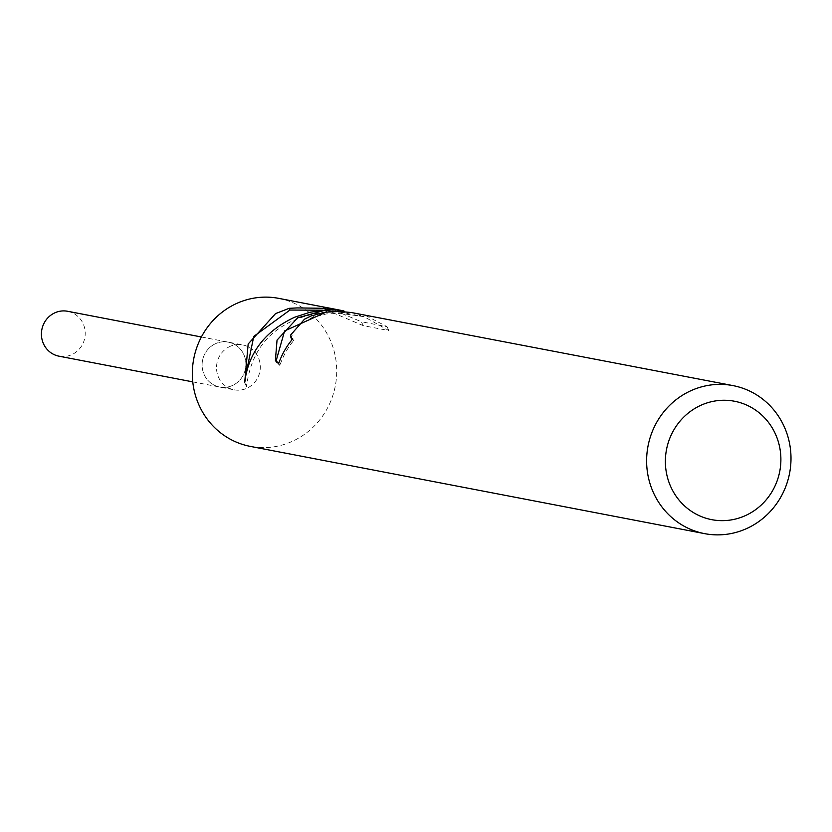 <?xml version="1.0" encoding="UTF-8"?>
<svg xmlns="http://www.w3.org/2000/svg" width="832" height="832" viewBox="0 0 832 832"><rect width="100%" height="100%" fill="white"/><g stroke="black" fill="none" stroke-linecap="round" stroke-linejoin="round"><path stroke-width="0.62" stroke-dasharray="4.16 3.12" d="M228.758 347.038A22.859 21.861 -79.1 0 1 242.726 344.916A22.859 21.861 -79.1 0 1 260.125 364.052A22.859 21.861 -79.1 0 1 248.061 387.681A22.859 21.861 -79.1 0 1 234.104 389.813A22.859 21.861 -79.1 0 1 216.694 370.677A22.859 21.861 -79.1 0 1 228.758 347.038M214.334 344.271A22.859 21.861 -79.1 0 1 228.301 342.139A22.859 21.861 -79.1 0 1 245.7 361.286A22.859 21.861 -79.1 0 1 233.636 384.914A22.859 21.861 -79.1 0 1 219.679 387.046A22.859 21.861 -79.1 0 1 202.27 367.9A22.859 21.861 -79.1 0 1 214.334 344.271A22.859 21.861 -79.1 0 1 228.301 342.15A22.859 21.861 -79.1 0 1 245.7 361.286A22.859 21.861 -79.1 0 1 233.636 384.914A22.859 21.861 -79.1 0 1 219.679 387.036A22.859 21.861 -79.1 0 1 202.27 367.9A22.859 21.861 -79.1 0 1 214.344 344.271M278.741 298.366A75.369 72.072 -79.1 0 1 336.118 361.462A75.369 72.072 -79.1 0 1 296.338 439.369A75.369 72.072 -79.1 0 1 250.307 446.389M328.578 307.975L361.4 321.745M291.772 339.352L291.543 336.731L293.852 331.261L300.851 323.856L312 317.595L326.206 313.955L340.444 313.342L364.104 316.69L388.866 330.564L363.251 325.655L361.4 321.755L387.015 326.664L364.229 314.787M275.974 361.379L279.874 365.622A73.486 70.273 -79.1 0 1 293.582 340.673L292.001 339.726M293.582 340.673L292.718 338.863M388.866 330.574L387.015 326.664M359.653 316.035L358.706 314.049M279.874 365.622L278.762 363.282M245.263 377.53L246.532 386.506C252.065 342.95 278.782 318.063 326.674 311.844M363.251 325.655L324.147 309.026L344.906 312.998L334.984 311.438M326.009 310.44L323.17 310.201M324.147 309.015L323.17 306.935M344.906 312.998L344.313 311.74M246.532 386.506L244.681 382.616M67.631 311.282A22.859 21.861 -79.1 0 1 85.03 330.429A22.859 21.861 -79.1 0 1 72.966 354.058A22.859 21.861 -79.1 0 1 59.01 356.19M201.386 336.981L242.726 344.916M275.392 360.35L276.474 362.627M325.312 309.223L364.104 316.68M359.767 314.142L360.662 316.046M192.764 381.867L234.104 389.813"/><path stroke-width="1.25" d="M704.59 533.634A75.369 72.072 -79.1 0 1 647.213 470.538A75.369 72.072 -79.1 0 1 686.993 392.631A75.369 72.072 -79.1 0 1 733.023 385.611A75.369 72.072 -79.1 0 1 790.4 448.708A75.369 72.072 -79.1 0 1 750.62 526.614A75.369 72.072 -79.1 0 1 704.59 533.634L250.307 446.389A75.369 72.072 -79.1 0 1 192.93 383.292A75.369 72.072 -79.1 0 1 232.71 305.386A75.369 72.072 -79.1 0 1 278.741 298.366L328.578 307.975M733.023 385.611L351.239 312.51L339.539 311.459L325.354 312.198L311.199 315.91L304.522 319.176L290.701 334.953L290.919 337.553L292.718 338.863A75.369 72.072 100.9 0 0 278.762 363.282L275.392 360.35L277.046 340.101L297.627 317.855L325.811 310.034L309.868 312.27L294.559 317.262C264.94 331.188 248.31 352.966 244.681 382.616L248.175 343.99L275.548 313.612L289.13 308.329L297.118 307.923L320.944 308.246L343.918 310.929L325.894 307.424M697.684 406.858A60.289 57.658 -79.1 0 1 774.977 433.035A60.289 57.658 -79.1 0 1 748.582 514.051A60.289 57.658 -79.1 0 1 671.289 487.874A60.289 57.658 -79.1 0 1 697.684 406.858M292.001 339.726L290.909 337.553M275.974 361.379L284.596 330.949L326.674 311.854L325.811 310.034M334.984 311.438L326.009 310.44M323.17 310.201L289.942 310.045L253.77 336.419L245.263 377.53M344.313 311.74L343.918 310.929M289.942 310.045L289.13 308.329M192.764 381.867L59.01 356.19A22.859 21.861 -79.1 0 1 41.6 337.054A22.859 21.861 -79.1 0 1 53.664 313.414A22.859 21.861 -79.1 0 1 67.631 311.282L201.386 336.981"/></g></svg>

